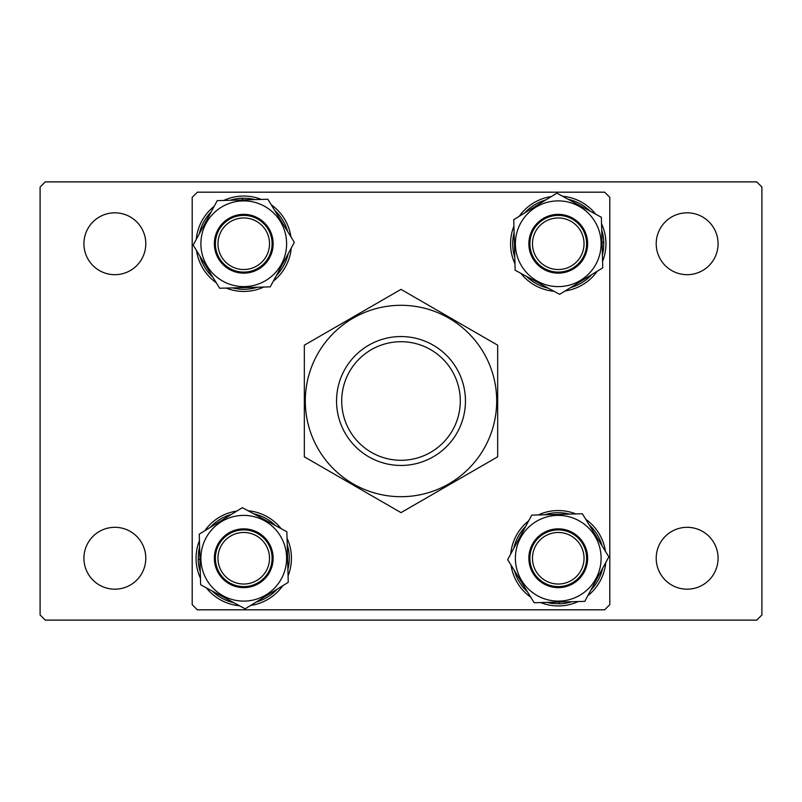 <?xml version="1.0" encoding="UTF-8"?>
<svg xmlns="http://www.w3.org/2000/svg" width="802" height="802" viewBox="0 0 802 802"><rect width="100%" height="100%" fill="white"/><g stroke="black" fill="none" stroke-linecap="round" stroke-linejoin="round"><path stroke-width="1.2" d="M460.288 401A59.288 59.288 0 0 0 401 341.712A59.288 59.288 0 0 0 341.712 401A59.288 59.288 0 0 0 401 460.288A59.288 59.288 0 0 0 460.288 401M336.549 401A64.451 64.451 0 0 1 401 336.549A64.451 64.451 0 0 1 465.451 401A64.451 64.451 0 0 1 401 465.451A64.451 64.451 0 0 1 336.549 401M232.57 266.976A25.774 25.774 0 0 0 266.976 254.926A25.774 25.774 0 0 0 254.926 220.52A25.774 25.774 0 0 0 220.52 232.57A25.774 25.774 0 0 0 232.57 266.976M256.049 218.194A28.361 28.361 0 0 1 269.302 256.049A28.361 28.361 0 0 1 231.457 269.302A28.361 28.361 0 0 1 218.194 231.457A28.361 28.361 0 0 1 256.049 218.194M254.966 199.598A45.554 45.554 0 0 0 249.211 198.525L242.495 198.214A45.554 45.554 0 0 0 230.124 200.289M211.126 211.959A45.554 45.554 0 0 0 199.297 233.813M199.909 256.109A45.554 45.554 0 0 0 212.921 277.281M232.53 287.898A45.554 45.554 0 0 0 257.372 287.216M276.379 275.537A45.554 45.554 0 0 0 288.209 253.683M287.597 231.387A45.554 45.554 0 0 0 274.585 210.224M242.495 198.214L242.545 199.949M249.211 198.525L249.242 199.758M290.936 236.831A47.689 47.689 0 0 0 271.236 204.781M261.352 199.427A47.689 47.689 0 0 0 223.738 200.46M214.164 206.345A47.689 47.689 0 0 0 196.259 239.437M196.56 250.675A47.689 47.689 0 0 0 216.259 282.725M226.154 288.078A47.689 47.689 0 0 0 263.758 287.046M273.332 281.151A47.689 47.689 0 0 0 291.246 248.069M273.131 242.946A29.393 29.393 0 0 1 244.56 273.131A29.393 29.393 0 0 1 214.375 244.56A29.393 29.393 0 0 1 242.946 214.375A29.393 29.393 0 0 1 273.131 242.946M200.911 244.931A42.857 42.857 0 0 1 242.575 200.911A42.857 42.857 0 0 1 286.595 242.575A42.857 42.857 0 0 1 244.931 286.595A42.857 42.857 0 0 1 200.911 244.931M294.334 242.364L267.838 199.247L217.252 200.64L193.162 245.141L219.658 288.249L270.244 286.865L294.334 242.364M609.811 604.648L609.811 197.352L604.648 192.189L197.352 192.189L192.189 197.352L192.189 604.648L197.352 609.811L604.648 609.811L609.811 604.648M535.024 232.57A25.774 25.774 0 0 0 547.074 266.976A25.774 25.774 0 0 0 581.48 254.926A25.774 25.774 0 0 0 569.43 220.52A25.774 25.774 0 0 0 535.024 232.57M583.806 256.049A28.361 28.361 0 0 1 545.951 269.302A28.361 28.361 0 0 1 532.698 231.457A28.361 28.361 0 0 1 570.543 218.194A28.361 28.361 0 0 1 583.806 256.049M569.43 535.024A25.774 25.774 0 0 0 535.024 547.074A25.774 25.774 0 0 0 547.074 581.48A25.774 25.774 0 0 0 581.48 569.43A25.774 25.774 0 0 0 569.43 535.024M545.951 583.806A28.361 28.361 0 0 1 532.698 545.951A28.361 28.361 0 0 1 570.543 532.698A28.361 28.361 0 0 1 583.806 570.543A28.361 28.361 0 0 1 545.951 583.806M266.976 569.43A25.774 25.774 0 0 0 254.926 535.024A25.774 25.774 0 0 0 220.52 547.074A25.774 25.774 0 0 0 232.57 581.48A25.774 25.774 0 0 0 266.976 569.43M218.194 545.951A28.361 28.361 0 0 1 256.049 532.698A28.361 28.361 0 0 1 269.302 570.543A28.361 28.361 0 0 1 231.457 583.806A28.361 28.361 0 0 1 218.194 545.951M197.352 609.811L192.189 604.648L192.189 197.352L197.352 192.189M318.123 353.151A95.699 95.699 0 0 1 448.849 318.123A95.699 95.699 0 0 1 483.877 448.849A95.699 95.699 0 0 1 353.151 483.877A95.699 95.699 0 0 1 318.123 353.151M497.671 456.809L497.671 345.191L401 289.372L304.329 345.191L304.329 456.809L401 512.628L497.671 456.809M83.919 558.252A30.937 30.937 0 0 0 114.856 589.179A30.937 30.937 0 0 0 145.794 558.252A30.937 30.937 0 0 0 114.856 527.315A30.937 30.937 0 0 0 83.919 558.252M83.919 243.748A30.937 30.937 0 0 0 114.856 274.685A30.937 30.937 0 0 0 145.794 243.748A30.937 30.937 0 0 0 114.856 212.821A30.937 30.937 0 0 0 83.919 243.748M656.206 558.252A30.937 30.937 0 0 0 687.144 589.179A30.937 30.937 0 0 0 718.081 558.252A30.937 30.937 0 0 0 687.144 527.315A30.937 30.937 0 0 0 656.206 558.252M656.206 243.748A30.937 30.937 0 0 0 687.144 274.685A30.937 30.937 0 0 0 718.081 243.748A30.937 30.937 0 0 0 687.144 212.821A30.937 30.937 0 0 0 656.206 243.748M40.1 187.036L40.1 614.964L45.253 620.116L756.747 620.116L761.9 614.964L761.9 187.036L756.747 181.884L45.253 181.884L40.1 187.036M602.402 254.966A45.554 45.554 0 0 0 603.475 249.211L603.786 242.495A45.554 45.554 0 0 0 601.711 230.124M590.041 211.126A45.554 45.554 0 0 0 568.187 199.297M545.891 199.909A45.554 45.554 0 0 0 524.719 212.921M514.102 232.53A45.554 45.554 0 0 0 514.784 257.372M526.463 276.379A45.554 45.554 0 0 0 548.317 288.209M570.613 287.597A45.554 45.554 0 0 0 591.776 274.585M603.786 242.495L602.051 242.545M603.475 249.211L602.242 249.242M565.169 290.936A47.689 47.689 0 0 0 597.219 271.236M602.573 261.352A47.689 47.689 0 0 0 601.54 223.738M595.655 214.164A47.689 47.689 0 0 0 562.563 196.259M551.325 196.56A47.689 47.689 0 0 0 519.275 216.259M513.922 226.154A47.689 47.689 0 0 0 514.954 263.758M520.849 273.332A47.689 47.689 0 0 0 553.931 291.246M559.054 273.131A29.393 29.393 0 0 1 528.869 244.56A29.393 29.393 0 0 1 557.44 214.375A29.393 29.393 0 0 1 587.625 242.946A29.393 29.393 0 0 1 559.054 273.131M557.069 200.911A42.857 42.857 0 0 1 601.089 242.575A42.857 42.857 0 0 1 559.425 286.595A42.857 42.857 0 0 1 515.405 244.931A42.857 42.857 0 0 1 557.069 200.911M559.636 294.334L602.753 267.838L601.36 217.252L556.859 193.162L513.751 219.658L515.135 270.244L559.636 294.334M547.034 602.402A45.554 45.554 0 0 0 552.789 603.475L559.505 603.786A45.554 45.554 0 0 0 571.876 601.711M590.873 590.041A45.554 45.554 0 0 0 602.703 568.187M602.091 545.891A45.554 45.554 0 0 0 589.079 524.719M569.47 514.102A45.554 45.554 0 0 0 544.628 514.784M525.621 526.463A45.554 45.554 0 0 0 513.791 548.317M514.403 570.613A45.554 45.554 0 0 0 527.415 591.776M559.505 603.786L559.455 602.051M552.789 603.475L552.758 602.242M511.064 565.169A47.689 47.689 0 0 0 530.764 597.219M540.648 602.573A47.689 47.689 0 0 0 578.262 601.54M587.836 595.655A47.689 47.689 0 0 0 605.741 562.563M605.44 551.325A47.689 47.689 0 0 0 585.741 519.275M575.846 513.922A47.689 47.689 0 0 0 538.242 514.954M528.668 520.849A47.689 47.689 0 0 0 510.754 553.931M528.869 559.054A29.393 29.393 0 0 1 557.44 528.869A29.393 29.393 0 0 1 587.625 557.44A29.393 29.393 0 0 1 559.054 587.625A29.393 29.393 0 0 1 528.869 559.054M601.089 557.069A42.857 42.857 0 0 1 559.425 601.089A42.857 42.857 0 0 1 515.405 559.425A42.857 42.857 0 0 1 557.069 515.405A42.857 42.857 0 0 1 601.089 557.069M507.666 559.636L534.162 602.753L584.748 601.36L608.838 556.859L582.342 513.751L531.756 515.135L507.666 559.636M199.598 547.034A45.554 45.554 0 0 0 198.525 552.789L198.214 559.505A45.554 45.554 0 0 0 200.289 571.876M211.959 590.873A45.554 45.554 0 0 0 233.813 602.703M256.109 602.091A45.554 45.554 0 0 0 277.281 589.079M287.898 569.47A45.554 45.554 0 0 0 287.216 544.628M275.537 525.621A45.554 45.554 0 0 0 253.683 513.791M231.387 514.403A45.554 45.554 0 0 0 210.224 527.415M198.214 559.505L199.949 559.455M198.525 552.789L199.758 552.758M236.831 511.064A47.689 47.689 0 0 0 204.781 530.764M199.427 540.648A47.689 47.689 0 0 0 200.46 578.262M206.345 587.836A47.689 47.689 0 0 0 239.437 605.741M250.675 605.44A47.689 47.689 0 0 0 282.725 585.741M288.078 575.846A47.689 47.689 0 0 0 287.046 538.242M281.151 528.668A47.689 47.689 0 0 0 248.069 510.754M242.946 528.869A29.393 29.393 0 0 1 273.131 557.44A29.393 29.393 0 0 1 244.56 587.625A29.393 29.393 0 0 1 214.375 559.054A29.393 29.393 0 0 1 242.946 528.869M244.931 601.089A42.857 42.857 0 0 1 200.911 559.425A42.857 42.857 0 0 1 242.575 515.405A42.857 42.857 0 0 1 286.595 557.069A42.857 42.857 0 0 1 244.931 601.089M242.364 507.666L199.247 534.162L200.64 584.748L245.141 608.838L288.249 582.342L286.865 531.756L242.364 507.666"/></g></svg>

